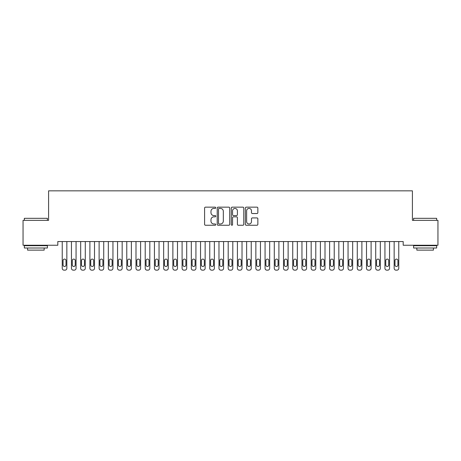 <?xml version="1.0" encoding="UTF-8"?>
<svg xmlns="http://www.w3.org/2000/svg" width="461" height="461" viewBox="0 0 461 461"><rect width="100%" height="100%" fill="white"/><g stroke="black" fill="none" stroke-linecap="round" stroke-linejoin="round"><path stroke-width="0.69" d="M215.748 207.784A0.634 0.634 0 0 0 215.114 207.15L205.497 207.15A0.905 0.905 0 0 0 204.592 208.055L204.592 224.346A0.905 0.905 0 0 0 205.497 225.25L215.114 225.25A0.634 0.634 0 0 0 215.748 224.616A0.634 0.634 0 0 0 215.114 223.983L213.869 223.983A2.899 2.899 0 0 1 210.977 221.084L210.977 219.73A2.899 2.899 0 0 1 213.869 216.831L215.114 216.831A0.634 0.634 0 0 0 215.748 216.197A0.634 0.634 0 0 0 215.114 215.564L213.869 215.564A2.899 2.899 0 0 1 210.977 212.671L210.977 211.311A2.899 2.899 0 0 1 213.869 208.418L215.114 208.418A0.634 0.634 0 0 0 215.748 207.784M256.95 213.529A0.905 0.905 0 0 0 257.855 212.625L257.855 208.055A0.905 0.905 0 0 0 256.95 207.15L246.272 207.15A0.905 0.905 0 0 0 245.367 208.055L245.367 224.346A0.905 0.905 0 0 0 246.272 225.25L256.95 225.25A0.905 0.905 0 0 0 257.855 224.346L257.855 218.825A0.905 0.905 0 0 0 256.95 217.92L252.38 217.92A0.905 0.905 0 0 0 251.476 218.825L251.476 221.562A2.42 2.42 0 0 1 249.055 223.983A2.42 2.42 0 0 1 246.629 221.562L246.629 210.838A2.42 2.42 0 0 1 249.055 208.418A2.42 2.42 0 0 1 251.476 210.838L251.476 212.625A0.905 0.905 0 0 0 252.38 213.529L256.95 213.529M403.191 241.552L57.809 241.552L57.809 245.24L23.05 245.24L23.05 220.346L48.589 220.346L48.589 190.842L412.411 190.842L412.411 220.346L437.95 220.346L437.95 245.24L403.191 245.24L403.191 241.552M229.711 208.055A0.905 0.905 0 0 0 228.806 207.15L218.122 207.15A0.905 0.905 0 0 0 217.217 208.055L217.217 224.346A0.905 0.905 0 0 0 218.122 225.25L228.806 225.25A0.905 0.905 0 0 0 229.711 224.346L229.711 208.055M232.194 207.15L242.878 207.15A0.905 0.905 0 0 1 243.783 208.055L243.783 224.346A0.905 0.905 0 0 1 242.878 225.25L238.308 225.25A0.905 0.905 0 0 1 237.403 224.346L237.403 217.736A0.905 0.905 0 0 0 236.493 216.831L233.462 216.831A0.905 0.905 0 0 0 232.557 217.736L232.557 224.616A0.634 0.634 0 0 1 231.923 225.25A0.634 0.634 0 0 1 231.289 224.616L231.289 208.055A0.905 0.905 0 0 1 232.194 207.15M219.119 208.418A0.634 0.634 0 0 0 218.485 209.052L218.485 223.349A0.634 0.634 0 0 0 219.119 223.983L220.433 223.983A2.899 2.899 0 0 0 223.326 221.084L223.326 211.311A2.899 2.899 0 0 0 220.433 208.418L219.119 208.418M237.403 210.884A2.42 2.42 0 0 0 234.977 208.464A2.42 2.42 0 0 0 232.557 210.884L232.557 214.659A0.905 0.905 0 0 0 233.462 215.564L236.493 215.564A0.905 0.905 0 0 0 237.403 214.659L237.403 210.884M66.845 241.552L66.845 268.314A1.844 1.844 0 0 1 65.001 270.158L64.079 270.158A1.844 1.844 0 0 1 62.235 268.314L62.235 241.552M66.015 264.994L66.015 260.569A1.475 1.475 0 0 0 64.54 259.094A1.475 1.475 0 0 0 63.065 260.569L63.065 264.994A1.475 1.475 0 0 0 64.54 266.47A1.475 1.475 0 0 0 66.015 264.994M76.065 241.552L76.065 268.314A1.844 1.844 0 0 1 74.221 270.158L73.299 270.158A1.844 1.844 0 0 1 71.455 268.314L71.455 241.552M75.235 264.994L75.235 260.569A1.475 1.475 0 0 0 73.76 259.094A1.475 1.475 0 0 0 72.285 260.569L72.285 264.994A1.475 1.475 0 0 0 73.76 266.47A1.475 1.475 0 0 0 75.235 264.994M85.285 241.552L85.285 268.314A1.844 1.844 0 0 1 83.441 270.158L82.519 270.158A1.844 1.844 0 0 1 80.675 268.314L80.675 241.552M84.455 264.994L84.455 260.569A1.475 1.475 0 0 0 82.98 259.094A1.475 1.475 0 0 0 81.505 260.569L81.505 264.994A1.475 1.475 0 0 0 82.98 266.47A1.475 1.475 0 0 0 84.455 264.994M24.341 218.318L47.391 218.318L24.341 218.318L24.341 220.346M47.391 248.006L24.341 248.006L24.341 245.701L47.391 245.701L47.391 248.006M44.164 248.006L44.164 250.127L27.568 250.127L27.568 248.006M413.609 218.318L436.659 218.318L413.609 218.318L413.609 220.346M436.659 248.006L413.609 248.006L413.609 245.701L436.659 245.701L436.659 248.006M433.432 248.006L433.432 250.127L416.836 250.127L416.836 248.006M94.505 241.552L94.505 268.314A1.844 1.844 0 0 1 92.661 270.158L91.739 270.158A1.844 1.844 0 0 1 89.895 268.314L89.895 241.552M93.675 264.994L93.675 260.569A1.475 1.475 0 0 0 92.2 259.094A1.475 1.475 0 0 0 90.725 260.569L90.725 264.994A1.475 1.475 0 0 0 92.2 266.47A1.475 1.475 0 0 0 93.675 264.994M103.725 241.552L103.725 268.314A1.844 1.844 0 0 1 101.881 270.158L100.959 270.158A1.844 1.844 0 0 1 99.115 268.314L99.115 241.552M102.895 264.994L102.895 260.569A1.475 1.475 0 0 0 101.42 259.094A1.475 1.475 0 0 0 99.945 260.569L99.945 264.994A1.475 1.475 0 0 0 101.42 266.47A1.475 1.475 0 0 0 102.895 264.994M112.945 241.552L112.945 268.314A1.844 1.844 0 0 1 111.101 270.158L110.179 270.158A1.844 1.844 0 0 1 108.335 268.314L108.335 241.552M112.115 264.994L112.115 260.569A1.475 1.475 0 0 0 110.64 259.094A1.475 1.475 0 0 0 109.165 260.569L109.165 264.994A1.475 1.475 0 0 0 110.64 266.47A1.475 1.475 0 0 0 112.115 264.994M122.165 241.552L122.165 268.314A1.844 1.844 0 0 1 120.321 270.158L119.399 270.158A1.844 1.844 0 0 1 117.555 268.314L117.555 241.552M121.335 264.994L121.335 260.569A1.475 1.475 0 0 0 119.86 259.094A1.475 1.475 0 0 0 118.385 260.569L118.385 264.994A1.475 1.475 0 0 0 119.86 266.47A1.475 1.475 0 0 0 121.335 264.994M131.385 241.552L131.385 268.314A1.844 1.844 0 0 1 129.541 270.158L128.619 270.158A1.844 1.844 0 0 1 126.775 268.314L126.775 241.552M130.555 264.994L130.555 260.569A1.475 1.475 0 0 0 129.08 259.094A1.475 1.475 0 0 0 127.605 260.569L127.605 264.994A1.475 1.475 0 0 0 129.08 266.47A1.475 1.475 0 0 0 130.555 264.994M140.605 241.552L140.605 268.314A1.844 1.844 0 0 1 138.761 270.158L137.839 270.158A1.844 1.844 0 0 1 135.995 268.314L135.995 241.552M139.775 264.994L139.775 260.569A1.475 1.475 0 0 0 138.3 259.094A1.475 1.475 0 0 0 136.825 260.569L136.825 264.994A1.475 1.475 0 0 0 138.3 266.47A1.475 1.475 0 0 0 139.775 264.994M149.825 241.552L149.825 268.314A1.844 1.844 0 0 1 147.981 270.158L147.059 270.158A1.844 1.844 0 0 1 145.215 268.314L145.215 241.552M148.995 264.994L148.995 260.569A1.475 1.475 0 0 0 147.52 259.094A1.475 1.475 0 0 0 146.045 260.569L146.045 264.994A1.475 1.475 0 0 0 147.52 266.47A1.475 1.475 0 0 0 148.995 264.994M159.045 241.552L159.045 268.314A1.844 1.844 0 0 1 157.201 270.158L156.279 270.158A1.844 1.844 0 0 1 154.435 268.314L154.435 241.552M158.215 264.994L158.215 260.569A1.475 1.475 0 0 0 156.74 259.094A1.475 1.475 0 0 0 155.265 260.569L155.265 264.994A1.475 1.475 0 0 0 156.74 266.47A1.475 1.475 0 0 0 158.215 264.994M168.265 241.552L168.265 268.314A1.844 1.844 0 0 1 166.421 270.158L165.499 270.158A1.844 1.844 0 0 1 163.655 268.314L163.655 241.552M167.435 264.994L167.435 260.569A1.475 1.475 0 0 0 165.96 259.094A1.475 1.475 0 0 0 164.485 260.569L164.485 264.994A1.475 1.475 0 0 0 165.96 266.47A1.475 1.475 0 0 0 167.435 264.994M177.485 241.552L177.485 268.314A1.844 1.844 0 0 1 175.641 270.158L174.719 270.158A1.844 1.844 0 0 1 172.875 268.314L172.875 241.552M176.655 264.994L176.655 260.569A1.475 1.475 0 0 0 175.18 259.094A1.475 1.475 0 0 0 173.705 260.569L173.705 264.994A1.475 1.475 0 0 0 175.18 266.47A1.475 1.475 0 0 0 176.655 264.994M186.705 241.552L186.705 268.314A1.844 1.844 0 0 1 184.861 270.158L183.939 270.158A1.844 1.844 0 0 1 182.095 268.314L182.095 241.552M185.875 264.994L185.875 260.569A1.475 1.475 0 0 0 184.4 259.094A1.475 1.475 0 0 0 182.925 260.569L182.925 264.994A1.475 1.475 0 0 0 184.4 266.47A1.475 1.475 0 0 0 185.875 264.994M195.925 241.552L195.925 268.314A1.844 1.844 0 0 1 194.081 270.158L193.159 270.158A1.844 1.844 0 0 1 191.315 268.314L191.315 241.552M195.095 264.994L195.095 260.569A1.475 1.475 0 0 0 193.62 259.094A1.475 1.475 0 0 0 192.145 260.569L192.145 264.994A1.475 1.475 0 0 0 193.62 266.47A1.475 1.475 0 0 0 195.095 264.994M205.145 241.552L205.145 268.314A1.844 1.844 0 0 1 203.301 270.158L202.379 270.158A1.844 1.844 0 0 1 200.535 268.314L200.535 241.552M204.315 264.994L204.315 260.569A1.475 1.475 0 0 0 202.84 259.094A1.475 1.475 0 0 0 201.365 260.569L201.365 264.994A1.475 1.475 0 0 0 202.84 266.47A1.475 1.475 0 0 0 204.315 264.994M214.365 241.552L214.365 268.314A1.844 1.844 0 0 1 212.521 270.158L211.599 270.158A1.844 1.844 0 0 1 209.755 268.314L209.755 241.552M213.535 264.994L213.535 260.569A1.475 1.475 0 0 0 212.06 259.094A1.475 1.475 0 0 0 210.585 260.569L210.585 264.994A1.475 1.475 0 0 0 212.06 266.47A1.475 1.475 0 0 0 213.535 264.994M223.585 241.552L223.585 268.314A1.844 1.844 0 0 1 221.741 270.158L220.819 270.158A1.844 1.844 0 0 1 218.975 268.314L218.975 241.552M222.755 264.994L222.755 260.569A1.475 1.475 0 0 0 221.28 259.094A1.475 1.475 0 0 0 219.805 260.569L219.805 264.994A1.475 1.475 0 0 0 221.28 266.47A1.475 1.475 0 0 0 222.755 264.994M232.805 241.552L232.805 268.314A1.844 1.844 0 0 1 230.961 270.158L230.039 270.158A1.844 1.844 0 0 1 228.195 268.314L228.195 241.552M231.975 264.994L231.975 260.569A1.475 1.475 0 0 0 230.5 259.094A1.475 1.475 0 0 0 229.025 260.569L229.025 264.994A1.475 1.475 0 0 0 230.5 266.47A1.475 1.475 0 0 0 231.975 264.994M242.025 241.552L242.025 268.314A1.844 1.844 0 0 1 240.181 270.158L239.259 270.158A1.844 1.844 0 0 1 237.415 268.314L237.415 241.552M241.195 264.994L241.195 260.569A1.475 1.475 0 0 0 239.72 259.094A1.475 1.475 0 0 0 238.245 260.569L238.245 264.994A1.475 1.475 0 0 0 239.72 266.47A1.475 1.475 0 0 0 241.195 264.994M251.245 241.552L251.245 268.314A1.844 1.844 0 0 1 249.401 270.158L248.479 270.158A1.844 1.844 0 0 1 246.635 268.314L246.635 241.552M250.415 264.994L250.415 260.569A1.475 1.475 0 0 0 248.94 259.094A1.475 1.475 0 0 0 247.465 260.569L247.465 264.994A1.475 1.475 0 0 0 248.94 266.47A1.475 1.475 0 0 0 250.415 264.994M260.465 241.552L260.465 268.314A1.844 1.844 0 0 1 258.621 270.158L257.699 270.158A1.844 1.844 0 0 1 255.855 268.314L255.855 241.552M259.635 264.994L259.635 260.569A1.475 1.475 0 0 0 258.16 259.094A1.475 1.475 0 0 0 256.685 260.569L256.685 264.994A1.475 1.475 0 0 0 258.16 266.47A1.475 1.475 0 0 0 259.635 264.994M269.685 241.552L269.685 268.314A1.844 1.844 0 0 1 267.841 270.158L266.919 270.158A1.844 1.844 0 0 1 265.075 268.314L265.075 241.552M268.855 264.994L268.855 260.569A1.475 1.475 0 0 0 267.38 259.094A1.475 1.475 0 0 0 265.905 260.569L265.905 264.994A1.475 1.475 0 0 0 267.38 266.47A1.475 1.475 0 0 0 268.855 264.994M278.905 241.552L278.905 268.314A1.844 1.844 0 0 1 277.061 270.158L276.139 270.158A1.844 1.844 0 0 1 274.295 268.314L274.295 241.552M278.075 264.994L278.075 260.569A1.475 1.475 0 0 0 276.6 259.094A1.475 1.475 0 0 0 275.125 260.569L275.125 264.994A1.475 1.475 0 0 0 276.6 266.47A1.475 1.475 0 0 0 278.075 264.994M288.125 241.552L288.125 268.314A1.844 1.844 0 0 1 286.281 270.158L285.359 270.158A1.844 1.844 0 0 1 283.515 268.314L283.515 241.552M287.295 264.994L287.295 260.569A1.475 1.475 0 0 0 285.82 259.094A1.475 1.475 0 0 0 284.345 260.569L284.345 264.994A1.475 1.475 0 0 0 285.82 266.47A1.475 1.475 0 0 0 287.295 264.994M297.345 241.552L297.345 268.314A1.844 1.844 0 0 1 295.501 270.158L294.579 270.158A1.844 1.844 0 0 1 292.735 268.314L292.735 241.552M296.515 264.994L296.515 260.569A1.475 1.475 0 0 0 295.04 259.094A1.475 1.475 0 0 0 293.565 260.569L293.565 264.994A1.475 1.475 0 0 0 295.04 266.47A1.475 1.475 0 0 0 296.515 264.994M306.565 241.552L306.565 268.314A1.844 1.844 0 0 1 304.721 270.158L303.799 270.158A1.844 1.844 0 0 1 301.955 268.314L301.955 241.552M305.735 264.994L305.735 260.569A1.475 1.475 0 0 0 304.26 259.094A1.475 1.475 0 0 0 302.785 260.569L302.785 264.994A1.475 1.475 0 0 0 304.26 266.47A1.475 1.475 0 0 0 305.735 264.994M315.785 241.552L315.785 268.314A1.844 1.844 0 0 1 313.941 270.158L313.019 270.158A1.844 1.844 0 0 1 311.175 268.314L311.175 241.552M314.955 264.994L314.955 260.569A1.475 1.475 0 0 0 313.48 259.094A1.475 1.475 0 0 0 312.005 260.569L312.005 264.994A1.475 1.475 0 0 0 313.48 266.47A1.475 1.475 0 0 0 314.955 264.994M325.005 241.552L325.005 268.314A1.844 1.844 0 0 1 323.161 270.158L322.239 270.158A1.844 1.844 0 0 1 320.395 268.314L320.395 241.552M324.175 264.994L324.175 260.569A1.475 1.475 0 0 0 322.7 259.094A1.475 1.475 0 0 0 321.225 260.569L321.225 264.994A1.475 1.475 0 0 0 322.7 266.47A1.475 1.475 0 0 0 324.175 264.994M334.225 241.552L334.225 268.314A1.844 1.844 0 0 1 332.381 270.158L331.459 270.158A1.844 1.844 0 0 1 329.615 268.314L329.615 241.552M333.395 264.994L333.395 260.569A1.475 1.475 0 0 0 331.92 259.094A1.475 1.475 0 0 0 330.445 260.569L330.445 264.994A1.475 1.475 0 0 0 331.92 266.47A1.475 1.475 0 0 0 333.395 264.994M343.445 241.552L343.445 268.314A1.844 1.844 0 0 1 341.601 270.158L340.679 270.158A1.844 1.844 0 0 1 338.835 268.314L338.835 241.552M342.615 264.994L342.615 260.569A1.475 1.475 0 0 0 341.14 259.094A1.475 1.475 0 0 0 339.665 260.569L339.665 264.994A1.475 1.475 0 0 0 341.14 266.47A1.475 1.475 0 0 0 342.615 264.994M352.665 241.552L352.665 268.314A1.844 1.844 0 0 1 350.821 270.158L349.899 270.158A1.844 1.844 0 0 1 348.055 268.314L348.055 241.552M351.835 264.994L351.835 260.569A1.475 1.475 0 0 0 350.36 259.094A1.475 1.475 0 0 0 348.885 260.569L348.885 264.994A1.475 1.475 0 0 0 350.36 266.47A1.475 1.475 0 0 0 351.835 264.994M361.885 241.552L361.885 268.314A1.844 1.844 0 0 1 360.041 270.158L359.119 270.158A1.844 1.844 0 0 1 357.275 268.314L357.275 241.552M361.055 264.994L361.055 260.569A1.475 1.475 0 0 0 359.58 259.094A1.475 1.475 0 0 0 358.105 260.569L358.105 264.994A1.475 1.475 0 0 0 359.58 266.47A1.475 1.475 0 0 0 361.055 264.994M371.105 241.552L371.105 268.314A1.844 1.844 0 0 1 369.261 270.158L368.339 270.158A1.844 1.844 0 0 1 366.495 268.314L366.495 241.552M370.275 264.994L370.275 260.569A1.475 1.475 0 0 0 368.8 259.094A1.475 1.475 0 0 0 367.325 260.569L367.325 264.994A1.475 1.475 0 0 0 368.8 266.47A1.475 1.475 0 0 0 370.275 264.994M380.325 241.552L380.325 268.314A1.844 1.844 0 0 1 378.481 270.158L377.559 270.158A1.844 1.844 0 0 1 375.715 268.314L375.715 241.552M379.495 264.994L379.495 260.569A1.475 1.475 0 0 0 378.02 259.094A1.475 1.475 0 0 0 376.545 260.569L376.545 264.994A1.475 1.475 0 0 0 378.02 266.47A1.475 1.475 0 0 0 379.495 264.994M389.545 241.552L389.545 268.314A1.844 1.844 0 0 1 387.701 270.158L386.779 270.158A1.844 1.844 0 0 1 384.935 268.314L384.935 241.552M388.715 264.994L388.715 260.569A1.475 1.475 0 0 0 387.24 259.094A1.475 1.475 0 0 0 385.765 260.569L385.765 264.994A1.475 1.475 0 0 0 387.24 266.47A1.475 1.475 0 0 0 388.715 264.994M398.765 241.552L398.765 268.314A1.844 1.844 0 0 1 396.921 270.158L395.999 270.158A1.844 1.844 0 0 1 394.155 268.314L394.155 241.552M397.935 264.994L397.935 260.569A1.475 1.475 0 0 0 396.46 259.094A1.475 1.475 0 0 0 394.985 260.569L394.985 264.994A1.475 1.475 0 0 0 396.46 266.47A1.475 1.475 0 0 0 397.935 264.994M47.391 220.346L47.391 218.318M42.135 245.701L42.135 245.24M29.596 245.701L29.596 245.24M436.659 220.346L436.659 218.318M431.404 245.701L431.404 245.24M418.865 245.701L418.865 245.24"/></g></svg>
